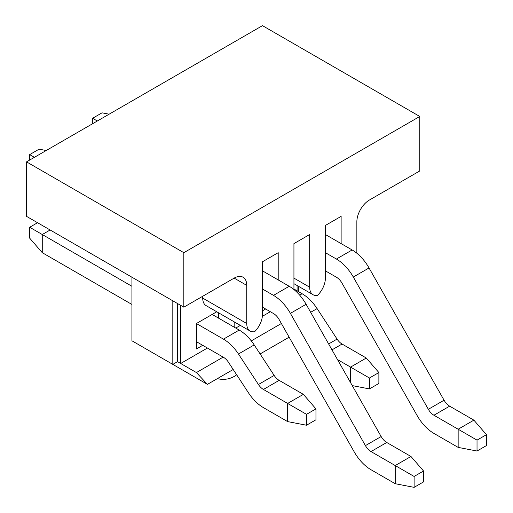 <?xml version="1.0" encoding="UTF-8"?>
<svg xmlns="http://www.w3.org/2000/svg" width="513" height="513" viewBox="0 0 513 513"><rect width="100%" height="100%" fill="white"/><g stroke="black" fill="none" stroke-linecap="round" stroke-linejoin="round"><path stroke-width="0.77" d="M202.706 345.32L196.415 348.949L196.415 323.523L216.762 311.776L212.145 314.437L239.199 330.058L223.469 339.144L196.415 323.523M218.435 312.744L218.435 318.073M234.165 327.153L234.165 321.824M177.536 303.542L177.536 361.665L180.685 363.48L180.685 305.357M223.155 357.125L196.415 372.56L180.685 363.48L207.425 348.038M265.625 308.993L262.476 310.807M262.367 316.316L270.345 311.718M297.085 290.826L297.085 285.497M144.506 348.045L207.425 384.365L233.197 369.488M260.104 353.951L289.14 337.188M251.28 340.882L281.38 323.504M196.415 372.56L207.425 384.365M235.736 328.064L240.353 325.396M298.656 291.737L298.656 286.408M172.817 300.817L172.817 364.39L177.536 361.665M172.817 364.39L131.924 340.779L131.924 277.206M369.437 378.01L378.876 372.56L378.876 383.461L369.437 388.905L369.437 378.01L350.565 367.109L366.295 358.029L342.068 344.043A11.119 6.419 60 0 1 337.073 339.093L317.105 308.595A33.364 19.263 -120 0 0 302.119 293.737L293.936 289.011M337.483 359.562L350.565 367.109L350.565 382.621M262.476 307.178L273.609 313.603M378.876 372.56L366.295 358.029M369.437 388.905L352.251 385.603M477.026 440.128L486.465 434.678L486.465 445.573L477.026 451.023L477.026 440.128L458.154 429.227L473.884 420.147L449.657 406.161A11.036 6.374 60 0 1 444.072 400.211L369.039 267.953A33.364 19.263 -120 0 0 352.136 249.959L325.396 234.524M92.597 123.729L92.597 118.279L102.036 112.834L109.115 114.194M325.396 270.851L336.406 277.206A11.119 6.419 -120 0 1 342.043 283.202L417.075 415.466A33.281 19.212 -120 0 0 433.927 433.408L458.154 447.394L458.154 429.227L433.927 415.241A11.036 6.374 60 0 1 428.342 409.297L353.31 277.033A33.364 19.263 -120 0 0 336.406 259.039L325.396 252.685M486.465 434.678L473.884 420.147M477.026 451.023L458.154 447.394M97.316 121.004L92.597 118.279M278.206 279.931L278.206 252.685L262.476 261.765L262.476 314.437A16.461 9.503 -60 0 1 254.615 331.693A16.461 9.503 -60 0 1 250.158 331.058L206.117 305.626A16.461 9.503 -60 0 1 202.706 298.091L202.706 296.277M250.158 331.058A16.461 9.503 -60 0 1 246.747 323.523L246.747 285.375A17.795 10.273 -60 0 0 243.059 277.232A17.795 10.273 -60 0 0 234.165 278.11L183.827 307.172L183.827 252.685L419.775 116.464L419.775 170.951L369.437 200.012A17.795 10.273 -60 0 0 356.856 221.808L356.856 253.236M341.126 243.604L341.126 216.358L325.396 225.444L325.396 278.117A16.461 9.503 -60 0 1 317.528 295.366A16.461 9.503 -60 0 1 313.077 294.731A16.461 9.503 -60 0 1 309.666 287.197L309.666 234.524L293.936 243.604L293.936 289.563M183.827 307.172L26.535 216.358L26.535 161.871L183.827 252.685M26.535 161.871L262.476 25.65L419.775 116.464M306.517 414.337L315.957 408.887L315.957 419.781L306.517 425.232L306.517 414.337L287.646 403.436L303.375 394.356L279.149 380.37A11.119 6.419 60 0 1 274.154 375.42L254.191 344.922A33.364 19.263 -120 0 0 239.199 330.058M131.924 286.286L42.265 234.524L42.265 252.685L29.677 238.154L29.677 227.259L37.545 222.719M196.415 341.684L223.469 357.305A11.119 6.419 -120 0 1 228.465 362.261L248.427 392.753A33.364 19.263 -120 0 0 263.419 407.617L287.646 421.603L287.646 403.436L263.419 389.45A11.119 6.419 60 0 1 258.424 384.5L238.462 354.002A33.364 19.263 -120 0 0 223.469 339.144M42.265 252.685L131.924 304.453M50.127 229.984L42.265 234.524L29.677 227.259M315.957 408.887L303.375 394.356M306.517 425.232L287.646 421.603M414.113 476.455L423.546 471.005L423.546 481.899L414.113 487.35L414.113 476.455L395.234 465.554L410.964 456.474L386.738 442.488A11.036 6.374 60 0 1 381.153 436.537L306.12 304.28A33.364 19.263 -120 0 0 289.217 286.286L262.476 270.851M29.677 160.056L29.677 154.605L39.116 149.155L46.196 150.521M262.476 307.172L273.487 313.533A11.119 6.419 -120 0 1 279.123 319.528L354.156 451.786A33.281 19.212 -120 0 0 371.008 469.735L395.234 483.721L395.234 465.554L371.008 451.568A11.036 6.374 60 0 1 365.423 445.617L290.39 313.36A33.364 19.263 -120 0 0 273.487 295.366L262.476 289.011M423.546 471.005L410.964 456.474M414.113 487.35L395.234 483.721M34.397 157.331L29.677 154.605M342.068 344.043L331.982 349.866M337.073 339.093L328.634 343.966M317.105 308.595L310.673 312.308M302.119 293.737L299.675 295.142M449.657 406.161L433.927 415.241M444.072 400.211L428.342 409.297M369.039 267.953L353.31 277.033M352.136 249.959L336.406 259.039M202.706 298.091L246.747 323.523M234.165 278.11L246.747 285.375M293.936 278.117L309.666 287.197M279.149 380.37L263.419 389.45M274.154 375.42L258.424 384.5M254.191 344.922L238.462 354.002M386.738 442.488L371.008 451.568M381.153 436.537L365.423 445.617M306.12 304.28L290.39 313.36M289.217 286.286L273.487 295.366M217.397 378.613A22.245 22.245 0 0 0 236.673 374.791M293.936 283.683L313.077 294.731"/></g></svg>
